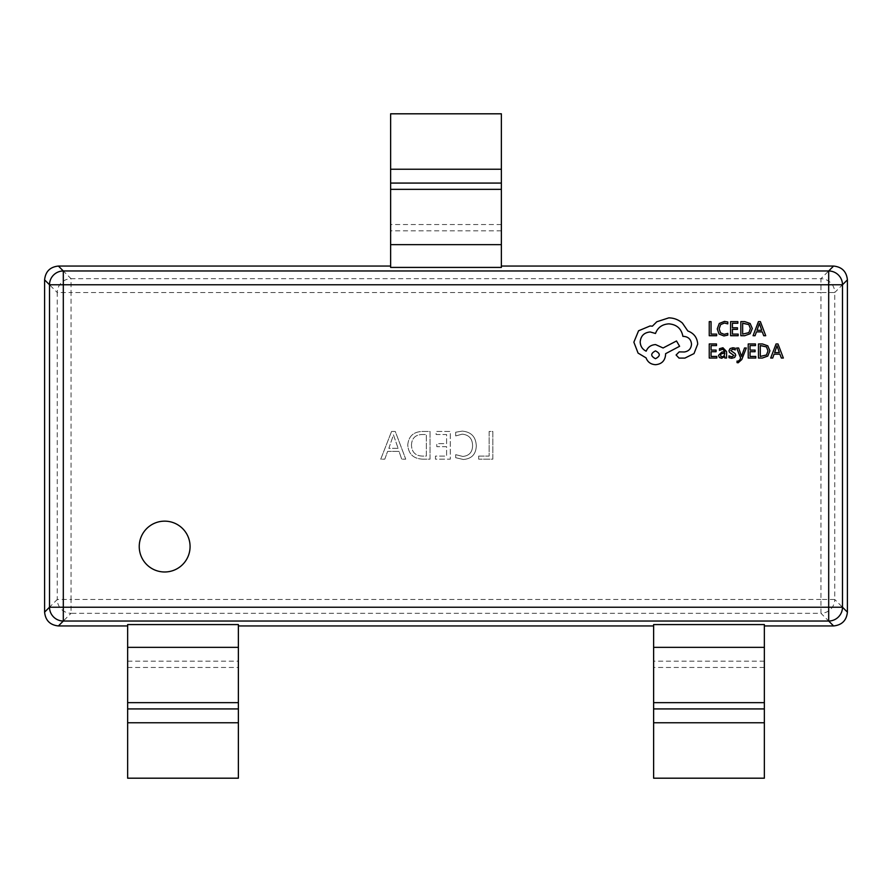 <?xml version="1.0" encoding="UTF-8"?>
<svg xmlns="http://www.w3.org/2000/svg" width="892" height="892" viewBox="0 0 892 892"><rect width="100%" height="100%" fill="white"/><g stroke="black" fill="none" stroke-linecap="round" stroke-linejoin="round"><path stroke-width="0.67" stroke-dasharray="4.46 3.34" d="M139.241 546.573A25.411 25.411 0 0 0 164.652 571.984A25.411 25.411 0 0 0 190.074 546.573A25.411 25.411 0 0 0 164.652 521.151A25.411 25.411 0 0 0 139.241 546.573M455.7 454.675L455.7 457.707L463.316 459.48C471.656 458.834 475.982 454.273 476.295 445.822C475.849 436.79 471.154 431.895 462.223 431.126L455.7 432.219L455.7 435.932L462.19 434.159C468.958 434.85 472.425 438.652 472.582 445.599C472.47 452.177 469.214 455.79 462.814 456.448L455.7 454.675L455.7 457.707L463.316 459.48C471.656 458.834 475.982 454.273 476.295 445.822C475.849 436.79 471.154 431.895 462.223 431.126L455.7 432.219L455.7 435.932L462.19 434.159C468.958 434.85 472.425 438.652 472.582 445.599C472.47 452.177 469.214 455.79 462.814 456.448L455.7 454.675M422.518 459.146L430.044 459.146L430.044 431.46L422.239 431.46C413.409 431.817 408.581 436.322 407.767 444.952C408.469 453.972 413.386 458.7 422.518 459.146L430.044 459.146L430.044 431.46L422.239 431.46C413.409 431.817 408.581 436.322 407.767 444.952C408.469 453.972 413.386 458.7 422.518 459.146M391.566 431.46L380.761 459.146L384.809 459.146L387.607 451.374L399.047 451.374L401.69 459.146L405.737 459.146L395.279 431.46L391.566 431.46L380.761 459.146L384.809 459.146L387.607 451.374L399.047 451.374L401.69 459.146L405.737 459.146L395.279 431.46L391.566 431.46M435.452 456.102L435.452 459.146L450.304 459.146L450.304 431.46L436.121 431.46L436.121 434.504L446.591 434.504L446.591 443.614L436.801 443.614L436.801 446.658L446.591 446.658L446.591 456.102L435.452 456.102L435.452 459.146L450.304 459.146L450.304 431.46L436.121 431.46L436.121 434.504L446.591 434.504L446.591 443.614L436.801 443.614L436.801 446.658L446.591 446.658L446.591 456.102L435.452 456.102M478.658 456.102L478.658 459.146L492.841 459.146L492.841 431.46L489.128 431.46L489.128 456.102L478.658 456.102L478.658 459.146L492.841 459.146L492.841 431.46L489.128 431.46L489.128 456.102L478.658 456.102M764.355 722.754L653.624 722.754L653.624 778.192L764.355 778.192L764.355 624.578M764.355 624.389L653.624 624.389L653.624 625.939L653.624 624.578M127.645 722.754L238.376 722.754L238.376 778.192L127.645 778.192L127.645 624.389L238.376 624.389L238.376 625.939L238.376 624.578M390.629 267.422L390.629 266.061L390.629 267.611L501.371 267.611L501.371 113.808L390.629 113.808L390.629 267.611M653.624 722.754L653.624 624.389M238.376 722.754L238.376 624.389M398.111 448.341L388.856 448.341L393.45 434.839L398.111 448.341L388.856 448.341L393.45 434.839L398.111 448.341M411.48 445.03C411.792 438.24 415.382 434.727 422.25 434.504L426.331 434.504L426.331 456.102L422.407 456.102C415.371 455.779 411.736 452.088 411.48 445.03C411.792 438.24 415.382 434.727 422.25 434.504L426.331 434.504L426.331 456.102L422.407 456.102C415.371 455.779 411.736 452.088 411.48 445.03M833.596 266.061L820.941 278.717A13.837 13.77 -135 0 1 834.745 292.52L847.4 279.865M847.4 612.135L834.745 599.48A13.837 13.77 -45 0 1 820.941 613.283L833.596 625.939M44.6 279.865L57.255 292.52A13.837 13.77 135 0 1 71.059 278.717L58.404 266.061M58.404 625.939L71.059 613.283A13.837 13.77 45 0 1 57.255 599.48L44.6 612.135M716.666 335.715L716.666 334.11L711.058 334.11L711.058 321.633L709.24 321.633L709.24 335.715L716.666 335.715M723.88 335.95L727.783 335.136L727.783 333.385L724.148 334.333L720.535 332.85L719.153 328.836L720.624 324.599L724.46 323.038L727.783 323.874L727.783 321.979L724.449 321.399L719.275 323.473L717.246 328.947L719.052 334.032L723.88 335.95M738.163 335.715L738.163 334.11L732.41 334.11L732.41 329.371L737.45 329.371L737.45 327.765L732.41 327.765L732.41 323.261L737.851 323.261L737.851 321.633L730.593 321.633L730.593 335.715L738.163 335.715M740.828 335.715L744.697 335.715L750.161 333.742L752.291 328.501L750.161 323.506L744.842 321.633L740.828 321.633L740.828 335.715M744.764 323.261L742.646 323.261L742.646 334.11L748.867 332.638L750.373 328.546L748.834 324.577L744.764 323.261M765.726 335.715L760.374 321.633L758.423 321.633L753.071 335.715L755.078 335.715L756.427 331.869L762.292 331.869L763.719 335.715L765.726 335.715M759.103 324.42L757.007 330.274L761.723 330.274L759.382 323.439L759.103 324.42M716.811 358.038L716.811 356.432L711.058 356.432L711.058 351.704L716.098 351.704L716.098 350.088L711.058 350.088L711.058 345.583L716.499 345.583L716.499 343.966L709.24 343.966L709.24 358.038L716.811 358.038M722.944 347.757L719.487 348.694L719.487 350.411L722.776 349.196L724.817 351.649L721.84 352.072L718.506 355.351L719.365 357.491L721.684 358.283L724.772 356.488L724.817 358.038L726.579 358.038L726.579 351.571L722.944 347.757M722.464 353.31L720.758 353.934L720.29 355.206L722.141 356.833L724.059 356.008L724.817 353.957L724.817 352.998L722.464 353.31M731.864 356.845L728.965 355.863L728.965 357.692L731.696 358.283L734.629 357.48L735.755 355.306L735.164 353.645L730.793 350.545L732.722 349.196L735.276 349.92L735.276 348.203L732.889 347.757L730.113 348.56L728.976 350.701L729.478 352.295L733.949 355.484L731.864 356.845M746.325 347.992L744.497 347.992L741.531 356.376L738.643 347.992L736.669 347.992L740.616 358.015L739.847 359.844L738.041 361.271L737.037 361.059L737.037 362.631L738.175 362.776L741.765 359.565L746.325 347.992M755.792 358.038L755.792 356.432L750.038 356.432L750.038 351.704L755.078 351.704L755.078 350.088L750.038 350.088L750.038 345.583L755.468 345.583L755.468 343.966L748.221 343.966L748.221 358.038L755.792 358.038M758.456 358.038L762.326 358.038L767.789 356.075L769.908 350.824L767.789 345.828L762.47 343.966L758.456 343.966L758.456 358.038M762.392 345.583L760.274 345.583L760.274 356.432L766.496 354.971L768.001 350.879L766.462 346.91L762.392 345.583M783.354 358.038L777.991 343.966L776.051 343.966L770.688 358.038L772.695 358.038L774.055 354.191L779.909 354.191L781.347 358.038L783.354 358.038M776.731 346.754L774.624 352.596L779.352 352.596L777.01 345.762L776.731 346.754M697.711 344.078C697.221 337.611 693.909 333.24 687.81 330.977L682.402 323.06C678.466 319.682 673.928 317.942 668.799 317.864L656.791 321.767L652.387 326.171L650.078 325.97L638.572 330.776L633.866 342.182L638.07 353.087L646.076 357.893C647.692 362.163 650.87 364.427 655.587 364.694C661.674 364.114 665.008 360.781 665.588 354.693L665.588 353.689L679.604 346.286L676.504 340.978L663.091 347.98L655.587 344.58C651.004 344.881 647.86 347.077 646.176 351.18C642.43 349.363 640.423 346.297 640.177 341.982C640.757 335.894 644.091 332.56 650.179 331.969L655.486 333.474C657.75 327.464 662.221 324.264 668.9 323.863C676.772 324.532 681.443 328.702 682.904 336.373L683.707 336.373C688.457 336.83 691.066 339.428 691.512 344.178C691.166 348.683 688.758 351.281 684.309 351.983L679.202 351.883L676.103 354.994L679.002 358.093L684.911 358.093L694.009 353.589L697.711 344.078M655.486 350.89C650.469 353.488 650.469 356.086 655.486 358.695C660.526 356.064 660.526 353.466 655.486 350.89M820.941 599.48L71.059 599.48L71.059 292.52L820.941 292.52L820.941 599.48L834.745 599.48L834.745 292.52L820.941 292.52L820.941 278.717L71.059 278.717L71.059 292.52L57.255 292.52L57.255 599.48L71.059 599.48L71.059 613.283L820.941 613.283L820.941 599.48M501.371 169.246L390.629 169.246M501.371 244.642L390.629 244.642M501.371 230.816L390.629 230.816M501.371 224.539L390.629 224.539M764.355 661.184L653.624 661.184M764.355 647.358L653.624 647.358M764.355 667.461L653.624 667.461M127.645 647.358L238.376 647.358M127.645 661.184L238.376 661.184M127.645 667.461L238.376 667.461"/><path stroke-width="1.34" d="M139.241 546.573A25.411 25.411 0 0 0 164.652 571.984A25.411 25.411 0 0 0 190.074 546.573A25.411 25.411 0 0 0 164.652 521.151A25.411 25.411 0 0 0 139.241 546.573M764.355 625.939L833.596 625.939L828.69 621.033L63.31 621.033A13.837 13.77 -135 0 1 49.506 607.218L49.506 284.782A13.837 13.77 -45 0 1 63.31 270.967L828.69 270.967A13.837 13.77 45 0 1 842.494 284.782L842.494 607.218A13.837 13.77 135 0 1 828.69 621.033L828.69 284.782L63.31 284.782L63.31 607.218L842.494 607.218L847.4 612.135L847.4 279.865L842.494 284.782L828.69 284.782L828.69 270.967L833.596 266.061L501.371 266.061M238.376 625.939L653.624 625.939M390.629 266.061L58.404 266.061L63.31 270.967L63.31 284.782L49.506 284.782L44.6 279.865L44.6 612.135L49.506 607.218L63.31 607.218L63.31 621.033L58.404 625.939L127.645 625.939M127.645 722.754L127.645 624.578L238.376 624.578L238.376 778.192L127.645 778.192L127.645 722.754L238.376 722.754M764.355 722.754L764.355 624.578L653.624 624.578L653.624 778.192L764.355 778.192L764.355 722.754L653.624 722.754M501.371 169.246L501.371 267.422L390.629 267.422L390.629 113.808L501.371 113.808L501.371 169.246L390.629 169.246M833.596 266.061C841.925 266.931 846.53 271.536 847.4 279.865M847.4 612.135C846.53 620.464 841.925 625.069 833.596 625.939M44.6 279.865C45.47 271.536 50.075 266.931 58.404 266.061M58.404 625.939C50.075 625.069 45.47 620.464 44.6 612.135M716.666 335.715L716.666 334.11L711.058 334.11L711.058 321.633L709.24 321.633L709.24 335.715L716.666 335.715M723.88 335.95L727.783 335.136L727.783 333.385L724.148 334.333L720.535 332.85L719.153 328.836L720.624 324.599L724.46 323.038L727.783 323.874L727.783 321.979L724.449 321.399L719.275 323.473L717.246 328.947L719.052 334.032L723.88 335.95M738.163 335.715L738.163 334.11L732.41 334.11L732.41 329.371L737.45 329.371L737.45 327.765L732.41 327.765L732.41 323.261L737.851 323.261L737.851 321.633L730.593 321.633L730.593 335.715L738.163 335.715M740.828 335.715L744.697 335.715L750.161 333.742L752.291 328.501L750.161 323.506L744.842 321.633L740.828 321.633L740.828 335.715M742.646 323.261L742.646 334.11L748.867 332.638L750.373 328.546L748.834 324.577L742.646 323.261M765.726 335.715L760.374 321.633L758.423 321.633L753.071 335.715L755.078 335.715L756.427 331.869L762.292 331.869L763.719 335.715L765.726 335.715M757.007 330.274L761.723 330.274L759.382 323.439L757.007 330.274M716.811 358.038L716.811 356.432L711.058 356.432L711.058 351.704L716.098 351.704L716.098 350.088L711.058 350.088L711.058 345.583L716.499 345.583L716.499 343.966L709.24 343.966L709.24 358.038L716.811 358.038M722.944 347.757L719.487 348.694L719.487 350.411L722.776 349.196L724.817 351.649L721.84 352.072L718.506 355.351L719.365 357.491L721.684 358.283L724.772 356.488L724.817 358.038L726.579 358.038L726.579 351.571L722.944 347.757M720.758 353.934L720.803 356.376L722.141 356.833L724.059 356.008L724.817 352.998L720.758 353.934M731.864 356.845L728.965 355.863L728.965 357.692L731.696 358.283L734.629 357.48L735.755 355.306L735.164 353.645L730.793 350.545L732.722 349.196L735.276 349.92L735.276 348.203L732.889 347.757L730.113 348.56L728.976 350.701L729.478 352.295L733.949 355.484L731.864 356.845M746.325 347.992L744.497 347.992L741.531 356.376L738.643 347.992L736.669 347.992L740.616 358.015L739.847 359.844L738.041 361.271L737.037 361.059L737.037 362.631L738.175 362.776L741.765 359.565L746.325 347.992M755.792 358.038L755.792 356.432L750.038 356.432L750.038 351.704L755.078 351.704L755.078 350.088L750.038 350.088L750.038 345.583L755.468 345.583L755.468 343.966L748.221 343.966L748.221 358.038L755.792 358.038M758.456 358.038L762.326 358.038L767.789 356.075L769.908 350.824L767.789 345.828L762.47 343.966L758.456 343.966L758.456 358.038M760.274 345.583L760.274 356.432L766.496 354.971L768.001 350.879L766.462 346.91L760.274 345.583M783.354 358.038L777.991 343.966L776.051 343.966L770.688 358.038L772.695 358.038L774.055 354.191L779.909 354.191L781.347 358.038L783.354 358.038M774.624 352.596L779.352 352.596L777.01 345.762L774.624 352.596M697.711 344.078C697.221 337.611 693.909 333.24 687.81 330.977L682.402 323.06C678.466 319.682 673.928 317.942 668.799 317.864L656.791 321.767L652.387 326.171L650.078 325.97L638.572 330.776L633.866 342.182L638.07 353.087L646.076 357.893C647.692 362.163 650.87 364.427 655.587 364.694C661.674 364.114 665.008 360.781 665.588 354.693L665.588 353.689L679.604 346.286L676.504 340.978L663.091 347.98L655.587 344.58C651.004 344.881 647.86 347.077 646.176 351.18C642.43 349.363 640.423 346.297 640.177 341.982C640.757 335.894 644.091 332.56 650.179 331.969L655.486 333.474C657.75 327.464 662.221 324.264 668.9 323.863C676.772 324.532 681.443 328.702 682.904 336.373L683.707 336.373C688.457 336.83 691.066 339.428 691.512 344.178C691.166 348.683 688.758 351.281 684.309 351.983L679.202 351.883L676.103 354.994L679.002 358.093L684.911 358.093L694.009 353.589L697.711 344.078M655.486 358.695C660.526 356.064 660.526 353.466 655.486 350.89C650.469 353.488 650.469 356.086 655.486 358.695M501.371 244.642L390.629 244.642M501.371 183.072L390.629 183.072M501.371 189.349L390.629 189.349M764.355 647.358L653.624 647.358M764.355 702.651L653.624 702.651M764.355 708.928L653.624 708.928M127.645 708.928L238.376 708.928M127.645 702.651L238.376 702.651M127.645 647.358L238.376 647.358"/></g></svg>
